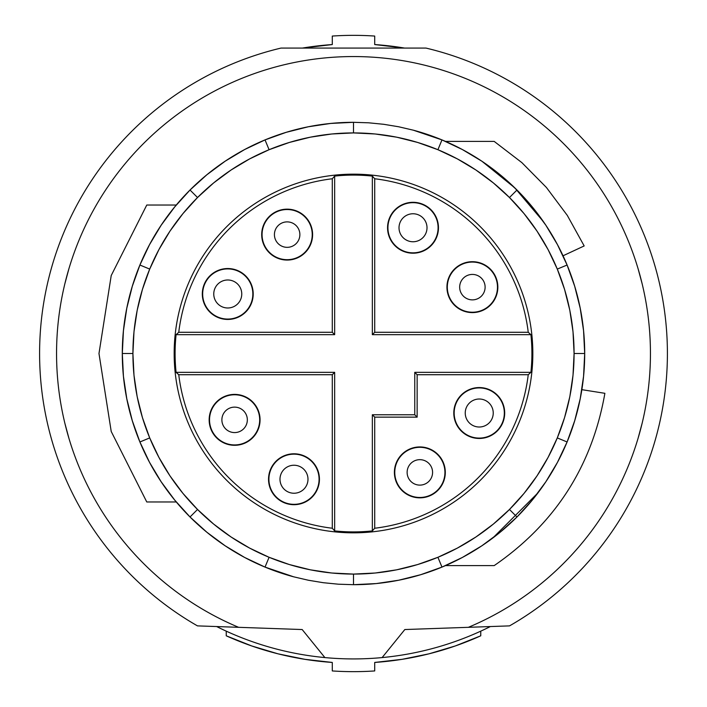 <?xml version="1.0" encoding="UTF-8"?>
<svg xmlns="http://www.w3.org/2000/svg" width="707" height="707" viewBox="0 0 707 707"><rect width="100%" height="100%" fill="white"/><g stroke="black" fill="none" stroke-linecap="round" stroke-linejoin="round"><path stroke-width="1.06" d="M419.852 446.939A25.452 25.452 0 0 0 394.479 474.459A25.452 25.452 0 0 0 419.852 497.843A25.452 25.452 0 0 0 445.304 472.391A25.452 25.452 0 0 0 419.852 446.939M416.061 447.602A25.081 25.081 0 0 0 394.842 474.291A25.081 25.081 0 0 0 419.852 497.472A25.081 25.081 0 0 0 444.933 472.391A25.081 25.081 0 0 0 416.061 447.602M213.761 293.988A13.999 13.999 0 0 0 227.751 307.987A13.999 13.999 0 0 0 241.759 293.988A13.999 13.999 0 0 0 227.76 279.99A13.999 13.999 0 0 0 213.761 293.988M479.249 387.56A25.452 25.452 0 0 0 453.876 415.071A25.452 25.452 0 0 0 479.24 438.464A25.452 25.452 0 0 0 504.692 413.012A25.452 25.452 0 0 0 479.249 387.56M528.244 374.719A176.034 176.034 0 0 1 374.719 528.244L374.719 417.139L417.139 417.139L417.139 374.719L528.244 374.719L530.913 372.342A178.411 178.411 0 0 0 530.913 334.658L372.342 334.658L374.719 332.281L528.244 332.281L530.913 334.658M493.239 413.012A13.999 13.999 0 0 0 479.249 399.013A13.999 13.999 0 0 0 465.241 413.012A13.999 13.999 0 0 0 479.24 427.01A13.999 13.999 0 0 0 493.239 413.012M475.449 388.214A25.081 25.081 0 0 0 454.23 414.912A25.081 25.081 0 0 0 479.24 438.093A25.081 25.081 0 0 0 504.33 413.012A25.081 25.081 0 0 0 475.449 388.214M227.751 319.069A25.081 25.081 0 0 0 252.77 292.088A25.081 25.081 0 0 0 227.76 268.907A25.081 25.081 0 0 0 202.67 293.988A25.081 25.081 0 0 0 227.751 319.069M419.852 485.117A12.726 12.726 0 0 0 432.578 472.391A12.726 12.726 0 0 0 419.852 459.665A12.726 12.726 0 0 0 407.126 472.391A12.726 12.726 0 0 0 419.852 485.117M197.527 197.527A220.584 220.584 0 0 1 509.473 197.527A220.584 220.584 0 0 1 509.473 509.473L524.081 493.353L537.002 475.908L548.111 457.349L557.293 437.916L564.539 417.678L569.815 396.707L573.015 375.231L574.084 353.5L573.015 331.769L569.815 310.293L564.539 289.322L557.293 269.084L548.111 249.651L537.002 231.092L524.081 213.647L509.473 197.527L493.353 182.919L475.908 169.998L457.349 158.889L437.916 149.707L417.678 142.46L396.707 137.185L375.231 133.985L353.5 132.916L331.769 133.985L310.293 137.185L289.322 142.46L269.084 149.707L249.651 158.889L231.092 169.998L213.647 182.919L197.527 197.527A220.584 220.584 0 0 0 197.527 509.473A220.584 220.584 0 0 0 509.473 509.473L493.353 524.081L475.908 537.002L457.349 548.111L437.916 557.293L417.678 564.539L396.707 569.815L375.231 573.015L353.5 574.084L331.769 573.015L310.293 569.815L289.322 564.539L269.084 557.293L249.651 548.111L231.092 537.002L213.647 524.081L197.527 509.473L182.919 493.353L169.998 475.908L158.889 457.349L149.707 437.916L142.46 417.678L137.185 396.707L133.985 375.231L132.916 353.5L133.985 331.769L137.185 310.293L142.46 289.322L149.707 269.084L158.889 249.651L169.998 231.092L182.919 213.647L197.527 197.527L190.024 190.024L174.717 206.921L161.169 225.206L149.53 244.657L139.906 265.028L132.315 286.238L126.792 308.217L123.433 330.726L122.311 353.5L123.433 376.274L126.792 398.783L132.315 420.762L139.906 441.972L149.53 462.343L161.169 481.794L174.717 500.079L190.024 516.976L206.921 532.283L225.206 545.831L244.657 557.469L265.028 567.094L293.661 576.815A231.189 231.189 0 0 1 353.5 122.311L368.647 122.806L383.724 124.299L398.651 126.765L413.339 130.185A231.189 231.189 0 0 1 353.5 584.689L376.274 583.567L398.783 580.208L420.762 574.685L441.972 567.094L462.343 557.469L481.794 545.831L500.079 532.283L516.976 516.976L532.283 500.079L545.831 481.794L557.469 462.343L567.094 441.972L574.685 420.762L580.208 398.783L583.567 376.274L584.689 353.5L583.567 330.726L580.208 308.217L574.685 286.238L567.094 265.028L557.469 244.657L545.831 225.206L532.283 206.921L516.976 190.024L500.079 174.717L481.794 161.169L462.343 149.53L441.972 139.906L413.339 130.185M413.012 213.761A13.999 13.999 0 0 0 399.013 227.751A13.999 13.999 0 0 0 413.012 241.759A13.999 13.999 0 0 0 427.01 227.76A13.999 13.999 0 0 0 413.012 213.761M319.44 479.249A25.452 25.452 0 0 0 291.929 453.876A25.452 25.452 0 0 0 268.536 479.24A25.452 25.452 0 0 0 293.988 504.692A25.452 25.452 0 0 0 319.44 479.249M260.061 419.852A25.452 25.452 0 0 0 232.541 394.479A25.452 25.452 0 0 0 209.157 419.852A25.452 25.452 0 0 0 234.609 445.304A25.452 25.452 0 0 0 260.061 419.852M178.756 374.719L332.281 374.719L332.281 528.244A176.034 176.034 0 0 1 178.756 374.719L176.087 372.342L334.658 372.342L334.658 530.913A178.411 178.411 0 0 0 372.342 530.913L372.342 414.762L414.762 414.762L414.762 372.342L417.139 374.719M259.398 416.061A25.081 25.081 0 0 0 232.709 394.842A25.081 25.081 0 0 0 209.528 419.852A25.081 25.081 0 0 0 234.609 444.933A25.081 25.081 0 0 0 259.398 416.061M221.883 419.852A12.726 12.726 0 0 0 234.609 432.578A12.726 12.726 0 0 0 247.335 419.852A12.726 12.726 0 0 0 234.609 407.126A12.726 12.726 0 0 0 221.883 419.852M318.786 475.449A25.081 25.081 0 0 0 292.088 454.23A25.081 25.081 0 0 0 268.907 479.24A25.081 25.081 0 0 0 293.988 504.33A25.081 25.081 0 0 0 318.786 475.449M293.988 493.239A13.999 13.999 0 0 0 307.987 479.249A13.999 13.999 0 0 0 293.988 465.241A13.999 13.999 0 0 0 279.99 479.24A13.999 13.999 0 0 0 293.988 493.239M227.751 319.44A25.452 25.452 0 0 0 253.124 291.929A25.452 25.452 0 0 0 227.76 268.536A25.452 25.452 0 0 0 202.308 293.988A25.452 25.452 0 0 0 227.751 319.44M287.148 221.883A12.726 12.726 0 0 0 274.422 234.609A12.726 12.726 0 0 0 287.148 247.335A12.726 12.726 0 0 0 299.874 234.609A12.726 12.726 0 0 0 287.148 221.883M287.148 260.061A25.452 25.452 0 0 0 312.521 232.541A25.452 25.452 0 0 0 287.148 209.157A25.452 25.452 0 0 0 261.696 234.609A25.452 25.452 0 0 0 287.148 260.061M332.281 332.281L332.281 178.756A176.034 176.034 0 0 0 178.756 332.281L176.087 334.658L334.658 334.658L332.281 332.281L178.756 332.281M290.939 259.398A25.081 25.081 0 0 0 312.158 232.709A25.081 25.081 0 0 0 287.148 209.528A25.081 25.081 0 0 0 262.067 234.609A25.081 25.081 0 0 0 290.939 259.398M190.024 190.024L206.921 174.717L225.206 161.169L244.657 149.53L265.028 139.906L286.238 132.315L308.217 126.792L330.726 123.433L353.5 122.311L353.5 132.916M528.244 332.281A176.034 176.034 0 0 0 374.719 178.756L372.342 176.087A178.411 178.411 0 0 0 334.658 176.087L334.658 334.658M332.281 178.756L334.658 176.087M480.309 480.309A179.339 179.339 0 0 0 480.309 226.691A179.339 179.339 0 0 0 226.691 226.691A179.339 179.339 0 0 0 226.691 480.309A179.339 179.339 0 0 0 480.309 480.309M417.139 417.139L414.762 414.762M372.342 414.762L374.719 417.139M374.719 528.244L372.342 530.913M530.913 372.342L414.762 372.342M372.342 176.087L372.342 334.658M176.087 334.658A178.411 178.411 0 0 0 176.087 372.342M332.281 374.719L334.658 372.342M334.658 530.913L332.281 528.244M374.719 178.756L374.719 332.281M132.916 353.5L122.311 353.5M353.5 574.084L353.5 584.689L338.353 584.194L323.276 582.701L308.349 580.235L293.661 576.815M581.101 394.073L581.843 389.663L604.883 393.313C592.059 466.205 555.163 523.64 494.193 565.6L445.49 565.6L447.478 564.725M492.841 537.974L537.974 492.85M564.964 446.948L566.378 443.678M448.291 142.637L445.49 141.4L494.193 141.4L521.881 162.637L546.396 187.452L567.297 215.396L584.176 245.939L563.028 255.793L561.517 252.62M543.418 221.671L514.74 187.815L482.086 161.373M353.5 658.924A305.424 305.424 0 0 1 324.884 657.581L302.172 629.539L197.465 625.881A313.908 313.908 0 0 1 281.015 48.076L425.985 48.076A313.908 313.908 0 0 1 509.535 625.881L404.828 629.539L382.116 657.581A305.424 305.424 0 0 1 353.5 658.924M468.379 627.321A296.94 296.94 0 0 0 588.807 172.375A296.94 296.94 0 0 0 118.193 172.375A296.94 296.94 0 0 0 238.621 627.321M490.349 626.552A305.424 305.424 0 0 1 382.116 657.581M324.884 657.581A305.424 305.424 0 0 1 216.651 626.552M175.654 501.219L176.282 501.97L146.773 501.97L111.22 431.482L98.98 353.527L111.22 275.536L146.773 205.03L176.282 205.03L175.866 205.534M136.928 272.593L135.479 276.587M135.435 430.28L137.397 435.645M197.527 509.473L190.024 516.976M509.473 509.473L516.976 516.976M574.084 353.5L584.689 353.5M509.473 197.527L516.976 190.024M387.56 227.751A25.452 25.452 0 0 0 415.071 253.124A25.452 25.452 0 0 0 438.464 227.76A25.452 25.452 0 0 0 413.012 202.308A25.452 25.452 0 0 0 387.56 227.751M446.939 287.148A25.452 25.452 0 0 0 474.459 312.521A25.452 25.452 0 0 0 497.843 287.148A25.452 25.452 0 0 0 472.391 261.696A25.452 25.452 0 0 0 446.939 287.148M447.602 290.939A25.081 25.081 0 0 0 474.291 312.158A25.081 25.081 0 0 0 497.472 287.148A25.081 25.081 0 0 0 472.391 262.067A25.081 25.081 0 0 0 447.602 290.939M485.117 287.148A12.726 12.726 0 0 0 472.391 274.422A12.726 12.726 0 0 0 459.665 287.148A12.726 12.726 0 0 0 472.391 299.874A12.726 12.726 0 0 0 485.117 287.148M388.214 231.551A25.081 25.081 0 0 0 414.912 252.77A25.081 25.081 0 0 0 438.093 227.76A25.081 25.081 0 0 0 413.012 202.67A25.081 25.081 0 0 0 388.214 231.551M332.29 44.559A309.666 309.666 0 0 0 302.419 48.076L332.29 44.559L332.29 36.057A318.15 318.15 0 0 1 374.71 36.057L374.71 44.559A309.666 309.666 0 0 1 404.581 48.076L374.71 44.559M374.71 662.441L402.08 659.331L428.99 653.825L455.29 645.959L480.76 635.805A309.666 309.666 0 0 1 374.71 662.441L374.71 670.943A318.15 318.15 0 0 1 332.29 670.943L332.29 662.441A309.666 309.666 0 0 1 226.24 635.805L226.24 631.148M480.76 635.805L480.76 631.148M642.071 283.507L638.059 268.642M642.071 423.493L638.059 438.358M68.941 438.358L64.929 423.493M68.941 268.642L64.929 283.507M332.29 662.441L304.991 659.339L278.037 653.834L251.754 645.968L226.24 635.805M149.707 269.084L139.906 265.028M269.084 149.707L265.028 139.906M149.707 437.916L139.906 441.972M269.084 557.293L265.028 567.094M437.916 557.293L441.972 567.094M557.293 437.916L567.094 441.972M557.293 269.084L567.094 265.028M437.916 149.707L441.972 139.906"/></g></svg>
